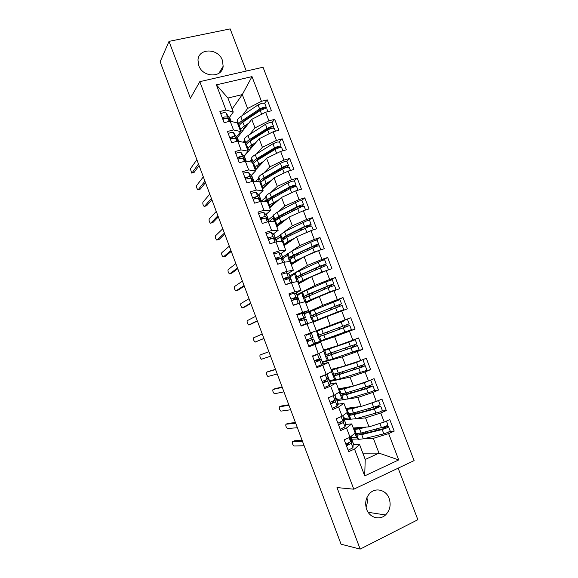 <?xml version="1.0" encoding="UTF-8"?>
<svg xmlns="http://www.w3.org/2000/svg" width="578" height="578" viewBox="0 0 578 578"><rect width="100%" height="100%" fill="white"/><g stroke="black" fill="none" stroke-linecap="round" stroke-linejoin="round"><path stroke-width="0.87" d="M198.76 65.545C202.77 77.719 222.284 78.131 223.151 66.26L222.407 60.358C218.426 48.14 198.536 47.75 197.972 60.076L198.76 65.545M366.676 509.391C369.566 517.686 379.638 520.612 385.526 514.969C389.998 510.396 391.198 504.876 389.139 498.409C386.147 489.79 375.404 487.059 369.595 493.547C365.701 498.084 364.732 503.366 366.676 509.391M366.019 507.13C367.348 504.095 367.644 500.938 366.907 497.658M246.286 71.058L230.167 28.9L169.014 41.378L160.142 61.73L341.063 544.201L360.159 549.1L417.858 519.716L398.148 468.166M414.101 460.608L263.026 67.243L199.8 81.65L353.801 489.19L414.101 460.608M236.886 136.459L237.348 137.68M269.138 221.547L266.321 214.127M276.103 239.906L276.862 241.842M283.09 258.33L281.204 253.352M290.098 276.811L292.309 282.563M297.128 295.351L300.076 303.031M304.187 313.955L303.717 312.712M315.516 343.823L315.241 343.094M323.116 363.858L322.358 361.85M326.996 374.017L329.496 380.671M334.893 394.817L336.656 399.557M342.812 415.698L343.845 418.501M364.696 475.896L354.516 449.048L359.559 444.554L365.224 459.459L364.696 475.896L398.704 459.929L388.64 433.623L394.203 431.109L389.782 419.585L384.211 422.063L380.743 412.995L386.321 410.553L381.921 399.073L376.336 401.479L372.875 392.44L378.467 390.063L374.082 378.626L368.482 380.96L365.036 371.957L370.643 369.653L366.271 358.252L360.658 360.52L357.226 351.554L362.847 349.314L358.497 337.957L352.869 340.16L349.444 331.216L355.08 329.048L350.745 317.727L345.095 319.865L341.692 310.957L347.342 308.854L343.014 297.576L337.357 299.642L333.961 290.763L339.626 288.725L335.319 277.491L329.648 279.492L326.259 270.649L331.938 268.676L327.647 257.477L321.96 259.414L318.586 250.599L324.28 248.692L320.002 237.536L314.302 239.4L310.942 230.622L316.65 228.78L312.387 217.66L306.672 219.467L303.327 210.717L309.042 208.94L304.794 197.857L299.072 199.598L295.734 190.877L301.463 189.165L297.229 178.125L291.493 179.801L288.169 171.11L293.913 169.462L289.694 158.466L283.942 160.077L280.626 151.414L286.385 149.832L282.187 138.864L276.421 140.418L273.119 131.784L278.885 130.267L274.702 119.343L268.922 120.824L265.627 112.226L271.414 110.766L267.238 99.878L264.652 103.18M232.118 109.04L242.298 94.59L227.942 98.036L216.389 84.85L225.94 110.03L219.893 111.518L224.119 122.688L230.167 121.17L233.49 129.934L227.45 131.488L231.699 142.701L237.731 141.111L241.062 149.912L235.044 151.53L239.306 162.779L245.318 161.125L248.67 169.954L242.659 171.637L246.936 182.937L252.94 181.21L256.3 190.075L250.303 191.824L254.595 203.16L260.584 201.375L263.958 210.269L257.976 212.083L262.282 223.462L268.257 221.605L271.638 230.528L265.67 232.414L269.998 243.829L275.959 241.907L279.355 250.866L273.401 252.817L277.736 264.276L283.682 262.289L287.093 271.277L281.154 273.3L285.51 284.795L291.442 282.736L294.859 291.76L288.935 293.848L293.306 305.394L299.223 303.262L302.655 312.315L296.745 314.475L301.131 326.064L307.034 323.861L310.487 332.95L304.584 335.182L308.984 346.807L314.88 344.539L318.334 353.657L312.452 355.961L316.874 367.63L322.748 365.289L326.216 374.443L320.349 376.813L324.785 388.524L330.645 386.111L334.127 395.301L328.275 397.743L332.726 409.499L338.571 407.013L342.068 416.232L336.23 418.747L340.695 430.545L346.525 427.995L350.037 437.243L344.213 439.836L348.7 451.671L354.516 449.048M216.389 84.85L252.001 76.607L261.451 101.302L267.238 99.878M238.7 141.307L237.334 137.709L251.741 119.35L254.992 127.883L249.494 134.631M243.287 142.239L244.169 141.155M265.627 112.226L251.741 119.35M268.922 120.824L254.992 127.883M227.942 98.036L233.266 112.053L229.235 117.702M225.94 110.03L233.266 112.053M246.271 161.269L244.306 156.089L259.139 138.763L262.405 147.332L256.603 153.842M249.537 161.768L251.286 159.81M273.119 131.784L259.139 138.763M276.421 140.418L262.405 147.332M230.167 121.17L237.414 122.984L240.686 131.589L236.51 136.935M233.49 129.934L240.686 131.589M255.353 170.207L266.574 158.249L269.847 166.847L263.691 173.14M253.872 181.304L251.546 175.17M255.541 181.478L258.424 178.53M280.626 151.414L266.574 158.249M283.942 160.077L269.847 166.847M237.731 141.111L244.848 142.556L248.128 151.19L243.815 156.233M241.062 149.912L248.128 151.19M262.484 188.984L274.023 177.8L277.31 186.427L270.742 192.525M261.502 201.411L258.915 194.613M261.415 201.187L265.605 197.3M288.169 171.11L274.023 177.8M291.493 179.801L277.31 186.427M245.318 161.125L252.311 162.194L255.599 170.857L251.141 175.596M248.67 169.954L255.599 170.857M269.644 207.834L281.508 197.423L284.802 206.079L277.729 212.018M268.467 219.777L272.823 216.129M295.734 190.877L281.508 197.423M299.072 199.598L284.802 206.079M252.94 181.21L259.797 181.904L263.098 190.596L258.482 195.032M255.476 197.922L254.761 198.608M256.3 190.075L263.098 190.596M276.826 226.742L289.014 217.111L292.324 225.803L284.586 231.626M276.833 241.842L273.748 233.707M275.54 238.432L280.164 234.95M303.327 210.717L289.014 217.111M306.672 219.467L292.324 225.803M260.584 201.375L267.311 201.679L270.62 210.406L265.844 214.539M262.455 217.472L260.613 219.062M263.958 210.269L270.62 210.406M284.029 245.708L296.543 236.872L299.866 245.592L291.16 251.43M282.635 257.145L287.627 253.8M310.942 230.622L296.543 236.872M314.302 239.4L299.866 245.592M268.257 221.605L274.846 221.526L278.17 230.282L273.221 234.112M271.638 230.528L278.17 230.282M291.261 264.746L304.107 256.704L307.438 265.447L296.767 271.768M292.28 282.57L288.682 273.069M289.759 275.923L295.416 272.57M318.586 250.599L304.107 256.704M321.96 259.414L307.438 265.447M275.959 241.907L282.411 241.445L285.749 250.231L280.605 253.764M279.355 250.866L285.749 250.231M298.515 283.841L311.694 276.602L315.039 285.38L296.904 294.758L296.189 292.858M326.259 270.649L311.694 276.602M329.648 279.492L315.039 285.38M283.682 262.289L290.004 261.429L293.357 270.251L287.96 273.502M287.093 271.277L293.357 270.251M305.798 303.009L319.302 296.572L322.661 305.379L304.079 313.659M333.961 290.763L319.302 296.572M337.357 299.642L322.661 305.379M291.442 282.736L297.627 281.493L300.986 290.337L295.235 293.357M294.859 291.76L300.986 290.337M313.103 322.235L326.946 316.607L330.313 325.443L316.325 330.717L312.944 321.823L307.034 323.861M341.692 310.957L326.946 316.607M345.095 319.865L330.313 325.443M299.223 303.262L305.271 301.622L308.645 310.502L302.07 313.449M302.655 312.315L308.645 310.502M315.306 343.267L334.611 336.714L337.993 345.586L323.658 350.037M349.444 331.216L334.611 336.714M352.869 340.16L337.993 345.586M310.487 332.95L316.325 330.732M322.538 362.327L342.306 356.893L345.695 365.802L331.028 369.429M357.226 351.554L342.306 356.893M360.658 360.52L345.695 365.802M314.88 344.539L320.646 342.097L308.724 346.121L315.205 343.18L313.637 338.997L307.084 341.771M320.646 342.097L324.041 351.041L318.334 353.657M330.746 383.965L329.792 381.458L350.022 377.152L353.433 386.082L338.412 388.878M365.036 371.957L350.022 377.152M368.482 380.96L353.433 386.082M322.748 365.289L328.369 362.442L321.903 364.191M328.369 362.442L331.779 371.416L326.216 374.443M338.397 404.138L337.075 400.648L343.231 399.701M346.728 399.167L357.775 397.476L361.192 406.435L345.832 408.4M372.875 392.44L357.775 397.476M376.336 401.479L361.192 406.435M330.645 386.111L336.129 382.86L329.843 384.146M336.129 382.86L339.546 391.87L334.127 395.301M346.078 424.382L344.38 419.903L350.311 419.332M355.463 418.84L365.549 417.872L368.981 426.867L353.266 427.987M380.743 412.995L365.549 417.872M384.211 422.063L368.981 426.867M338.571 407.013L343.91 403.35L337.631 404.246M343.91 403.35L347.342 412.389L342.068 416.232M350.759 436.65L351.056 437.51M353.787 444.699L351.706 439.222L357.536 438.984L354.719 433.363M363.75 438.731L373.352 438.341L378.987 453.123L362.832 453.159M388.64 433.623L373.352 438.341M398.704 459.929L378.987 453.123L365.224 459.459M346.525 427.995L351.72 423.92L345.384 424.44M351.72 423.92L355.167 432.987L350.037 437.243M353.801 489.19L336.996 487.572L360.159 549.1M169.014 41.378L190.422 98.231L199.8 81.65M231.149 121.416L229.567 117.233M242.37 115.499L247.608 108.505L242.298 94.59L252.001 76.607M359.559 444.554L353.129 444.72M347.804 444.858L346.128 444.894M351.706 439.222L350.738 436.665M344.38 419.903L342.79 415.712M337.075 400.648L334.864 394.832M329.792 381.458L326.975 374.031M300.047 303.038L296.904 294.758M237.334 137.709L236.864 136.48M261.451 101.302L247.608 108.505M394.203 431.109L389.912 431.354M386.321 410.553L381.87 411.037M378.467 390.063L373.663 390.851M336.475 399.001L337.198 398.885M370.643 369.653L365.036 370.895M329.373 380.273L330.074 380.122M362.847 349.314L354.827 351.561M322.293 361.604L322.979 361.409M355.08 329.048L328.651 338.072M315.234 343L315.906 342.768M343.014 297.576L329.503 303.544M304.266 314.092L304.917 313.803M335.319 277.491L329.25 280.583M297.265 295.64L297.901 295.315M327.647 257.477L323.124 260.1M290.293 277.245L290.907 276.884M320.002 237.536L316.159 240.051M312.387 217.66L308.919 220.196M304.794 197.857L301.579 200.472M297.229 178.125L294.195 180.849M289.694 158.466L286.796 161.313M282.187 138.864L279.398 141.856M274.702 119.343L272.014 122.485M348.729 442.972L348.606 444.352L346.316 445.378M348.144 450.219L352.956 447.755L353.209 443.369L351.597 439.07M350.897 438.695L351.597 439.128L351.294 443.369L346.475 445.804M350.694 436.701L350.658 441.7L345.839 444.128M346.251 438.926L347.067 438.565M294.412 440.819L292.504 441.65C291.969 442.9 292.461 444.345 293.978 445.985L304.144 445.754M348.635 444.027L345.976 444.489M294.585 440.747L302.142 440.422M292.504 441.65L302.453 441.245M384.558 421.911L377.123 424.295M383.077 427.445L385.902 427.626L383.684 428.638L363.244 433.724L359.372 434.194L358.36 433.789L355.867 434.786L355.304 433.233L356.258 433.601L361.12 433.009L385.829 426.391L387.917 425.011L386.415 421.087M355.867 434.786L356.864 435.191L361.727 434.613L382.188 429.526L386.458 428.031L388.539 426.643L385.49 426.535M388.56 426.687L390.186 430.935L388.105 432.344L383.835 433.84L363.331 438.832L358.447 439.367L357.515 438.977M363.685 427.243L357.182 428.435L356.258 428.11L353.685 429.093M366.315 427.055L359.516 428.797L354.675 429.432L353.765 429.1M350.86 436.925L351.619 436.889L351.836 437.467L356.344 437.257M340.984 421.947L340.702 423.501L338.412 424.505M340.204 429.244L345.044 426.889L345.557 423.19L343.953 418.92M343.122 418.645L343.953 418.963L343.39 422.518L338.542 424.852M342.747 415.741L343.339 417.352L342.754 420.849L337.906 423.175M336.244 418.783L340.789 416.789M287.923 423.385L285.98 424.209C285.46 425.48 285.944 426.918 287.432 428.529L297.388 427.727M288.061 423.327L295.452 422.569M285.98 424.209L295.698 423.233M333.39 400.944L332.834 402.729L330.529 403.704M332.292 408.343L337.162 406.096L337.928 403.083L336.331 398.834M335.291 398.712L336.331 398.871L335.507 401.739L330.63 403.964M329.214 397.353L330.146 396.963M334.828 394.861L335.717 397.267L334.879 400.084L330.002 402.302M328.347 397.924L333.253 395.663M281.457 406.002L279.47 406.818C278.972 408.111 279.449 409.549 280.908 411.131L290.647 409.759M281.565 405.958L288.776 404.773M279.47 406.818L288.964 405.279M326.093 379.905L324.995 382.029L322.683 382.976M324.403 387.52L329.308 385.382L330.327 383.048L328.745 378.814M327.256 378.944L328.723 378.756L327.661 381.039L322.755 383.156M320.414 376.979L322.871 375.794M326.931 374.053L328.123 377.246L327.032 379.385L322.127 381.502M320.472 377.138L325.595 374.696M275.005 388.676L272.989 389.485C272.505 390.8 272.975 392.238 274.398 393.784L283.935 391.848M275.085 388.647L282.129 387.036M272.989 389.485L282.259 387.376M316.867 361.561L316.426 360.397L318.586 359.856L317.178 361.409L314.865 362.319M316.549 366.777L321.484 364.732L322.748 363.078L321.173 358.873M314.338 360.939L321.166 358.837L319.844 360.412L314.902 362.428M312.597 356.344L315.769 354.661M320.559 357.298L319.056 353.331L320.559 357.298L319.215 358.765L314.273 360.773M312.633 356.431L317.575 354.444L318.464 353.599M268.582 371.401L266.523 372.203C266.053 373.54 266.516 374.97 267.91 376.495L277.238 373.995M316.426 360.397L314.389 361.069M268.618 371.387L275.496 369.349M266.523 372.203L275.562 369.537M378.25 400.648L366.531 404.687M375.187 406.977L375.758 407.483L378.106 407.244L375.873 408.22L355.636 413.74L350.868 414.086L348.375 415.069L347.819 413.523L353.498 412.967L377.99 405.908L380.114 404.629L378.539 400.525M348.375 415.069L349.329 415.358L354.104 414.57L374.363 409.058L380.736 406.262L378.07 406.479L377.571 406.088M380.75 406.298L382.369 410.532L380.259 411.839L355.701 418.775L350.022 419.245L346.879 412.728M350.868 414.086L350.608 413.653M356.886 406.991L348.78 408.422L346.208 409.405M359.465 406.659L351.901 408.769L346.287 409.405M343.657 417.923L344.394 417.843L344.611 418.414L349.069 417.966M368.027 381.119L362.247 383.084M370.664 380.049L364.306 382.759L354.213 385.815M367.362 386.574L368.034 387.303L370.332 386.928L369.573 387.347L348.057 393.813L343.397 394.449L340.904 395.424L340.355 393.885L345.897 393.004L370.18 385.497L372.333 384.327L370.715 380.093M340.904 395.424L346.504 394.593L366.56 388.662L372.955 385.945L370.361 386.328L369.725 385.685M372.969 385.974L374.587 390.208L372.442 391.407L348.101 398.784L343.39 399.73L342.335 399.434L339.113 392.144M343.397 394.449L343.036 393.77M350.644 386.603L338.759 389.789M353.18 386.126L344.307 388.813L338.824 389.767M336.468 398.979L337.191 398.863L337.408 399.434L341.836 398.741M358.598 361.25L331.331 370.231M361.611 360.137L356.547 362.457L331.396 370.209M359.603 366.228L360.224 367.175L361.814 367.066L340.5 373.966L333.47 375.845L332.921 374.306L338.332 373.099L362.399 365.166L364.588 364.089L362.97 359.863M333.47 375.845L338.939 374.689L363.02 366.792L365.202 365.701L362.673 366.242L361.944 365.347M365.209 365.722L366.828 369.949L364.653 371.054L335.905 380.021L334.879 379.833L331.418 371.611M335.955 374.884L335.507 373.952M329.308 380.1L330.009 379.941L330.226 380.512L334.648 379.558M344.488 343.216L350.384 341.562L323.926 350.745M348.093 341.901L355.246 339.698L348.809 342.219L323.991 350.709M351.908 345.94L352.551 347.14L354.863 346.525L332.979 354.184L326.05 356.33L325.508 354.805L356.864 343.924L355.246 339.705M326.05 356.33L355.26 346.518L357.479 345.536L354.885 346.215L354.242 345.059M357.486 345.543L359.097 349.762L328.434 360.369L327.444 360.304L325.58 356.64L323.868 351.121M328.542 355.376L328.022 354.198M329.597 348.194L331.938 347.465M322.17 361.279L322.856 361.084L323.073 361.655L327.567 360.412M331.974 347.566L335.059 346.497M329.821 348.794L329.691 348.455L336.952 345.911M309.078 340.984L307.07 341.743M306.268 335.247L311.455 333.246L306.268 335.247M311.441 333.253L313.016 337.422L306.456 340.124M268.886 351.72L260.078 354.971C259.623 356.33 260.078 357.76 261.444 359.256L270.562 356.192M315.205 343.18L313.623 339.004L308.052 340.984L307.2 339.842M308.963 340.695L308.052 340.984M260.078 354.971L268.893 351.749M324.403 327.675L324.619 328.246L322.336 329.106L344.943 320.602L316.607 331.273L318.225 337.285L320.299 340.984L351.395 329.648L349.784 325.436L347.241 326.274L346.656 324.807M324.619 328.246L316.607 331.273M344.322 325.689L344.9 327.17L347.176 326.418L325.472 334.467L318.666 336.887L318.124 335.363L349.17 323.832L347.551 319.62M318.666 336.887L349.784 325.436M311.506 333.166L312.171 332.921L311.968 332.386M321.151 335.941L320.588 334.503M315.053 342.523L315.725 342.292L315.942 342.855L328.398 338.159M326.23 339.358L326.093 338.997M322.336 329.12L322.112 328.535M312.163 332.914L311.499 333.159M300.936 325.544L305.133 324.323L301.095 325.963M300.921 325.508L307.706 323.355L301.102 325.985M307.698 323.348L306.102 319.193L299.288 321.187M298.949 320.299L302.966 318.594L298.689 319.605M299.917 320.949L300.076 319.93L305.531 317.625L303.66 317.741L298.667 319.547M297.034 315.234L302.034 313.449L303.927 313.457L305.524 317.611L303.927 313.457M262.246 334.019L253.648 337.79C253.215 339.178 253.663 340.601 254.999 342.068L263.944 338.535M263.908 338.448L255.252 342.082M313.702 316.462L313.254 315.053L313.941 314.692L336.634 305.625L338.896 304.794L336.822 305.683L337.162 307.2M311.694 317.358L311.304 317.51L310.769 315.985L311.441 315.631L341.497 303.804L339.893 299.614L309.252 311.91L310.899 317.994L312.929 321.585L343.722 309.606L312.929 321.585M341.497 303.804L339.163 304.823L339.496 306.318M311.304 317.51L342.111 305.408L343.722 309.598M304.425 314.504L305.076 314.215L304.859 313.652L317.112 308.522M321.093 318.984L320.956 318.608M318.832 319.901L318.608 319.316M293.191 305.097L296.189 304.353M293.147 304.982L298.913 303.378M300.004 303.053L298.616 299.447L296.543 298.971L291.522 300.683M292.952 298.436L293.523 299.931L295.459 298.848L293.284 298.349L290.951 299.18M295.654 299.194L298.053 297.916L295.929 297.345L290.9 299.043M289.275 294.751L294.303 293.068L296.449 293.732L298.038 297.88M255.621 316.339L247.239 320.667C246.82 322.069 247.268 323.492 248.576 324.937L250.895 324.2M257.362 321L250.953 324.179M257.275 320.754L248.843 324.944M306.239 296.926L305.921 295.755L306.564 295.271L328.99 285.64L331.259 284.838L329.236 285.857L329.402 287.172M333.853 283.841L332.256 279.673L325.768 281.956L302.511 292.136L301.918 292.613L302.872 296.854L304.974 301.702M304.144 298.132L303.436 296.68L308.32 294.195L331.541 284.542L333.86 283.856L331.584 285.019L331.721 286.298M329.352 292.591L333.47 290.618L331.208 291.428L308.023 301.34M303.963 298.197L327.986 287.75L334.467 285.445L336.064 289.621M332.747 291.247L336.071 289.636L329.59 291.955L310.48 299.881L306.196 301.832L308.067 301.326M297.367 295.9L298.002 295.575L297.786 295.018L301.839 292.93M311.39 300.343L312.691 299.722M311.159 299.744L311.34 300.206L314.577 298.826L314.396 298.4M285.481 284.723L287.923 283.957M285.409 284.535L290.676 283.003M292.237 282.577L291.146 279.766L288.834 278.639L283.784 280.251M287.483 278.928L285.59 278.032L283.249 278.827M289.636 279.029L290.553 278.199L288.22 277.014L283.169 278.618M281.544 274.333L286.601 272.758L288.986 274.073L290.582 278.213M249.01 298.718L240.853 303.587C240.448 305.018 240.889 306.434 242.168 307.85L244.472 307.142M250.809 303.522L244.559 307.113M250.657 303.118L242.449 307.857M298.826 277.447L298.609 276.522L299.202 275.923L302.532 274.167L321.375 265.728L323.651 264.955L321.679 266.104L321.722 267.202M296.774 278.907L296.124 277.433L300.878 274.637L319.742 266.183L326.245 263.973L324.648 259.804L322.293 260.375L295.163 272.787L294.614 273.38L295.596 277.707L297.171 281.58M326.245 263.973L324.034 265.288L324.041 266.321M325.298 271.039L315.899 274.882M296.651 278.95L301.47 276.197L324.504 266.155L326.852 265.555L328.441 269.709M327.95 270.056L321.953 271.971L303.031 280.301L298.833 282.454L298.262 282.989L300.676 282.1M290.329 277.353L290.951 276.992L290.741 276.436L294.578 274.174M310.48 277.267L300.748 282.071M277.693 264.16L282.714 262.607M284.499 262.174L283.711 260.158L281.154 258.38L276.074 259.89M279.319 258.727L277.917 257.781L275.569 258.554M282.57 259.363L283.119 258.59L280.54 256.762L275.46 258.265M273.842 253.995L278.928 252.514L281.558 254.479L283.148 258.619M242.42 281.154L234.487 286.565C234.097 288.01 234.531 289.434 235.781 290.821L238.071 290.134M244.277 286.096L238.194 290.091M244.068 285.539L236.077 290.813M291.449 258.034L291.876 256.639L295.134 254.732L315.234 245.318L316.072 245.144L314.15 246.409L314.1 247.283M318.644 244.126L317.069 240.007L314.678 240.484L291.912 251.062L287.331 254.204L289.47 261.502M289.462 259.732L288.841 258.258L289.376 257.55L293.465 255.144L316.274 244.653L318.659 244.154L316.513 245.628L316.426 246.394M317.64 250.996L314.685 252.246M289.361 259.768L294.058 256.704L316.881 246.242L319.266 245.737L320.833 249.848L314.338 252.059L306.925 255.512M283.321 258.872L283.928 258.474L283.711 257.918L287.389 255.469M301.145 258.554L293.349 262.918M290.915 263.821L293.458 262.874M303.305 257.203L295.611 260.794L290.972 263.785M270.323 243.728L274.239 242.464M276.783 241.85L276.298 240.614L273.502 238.194L268.394 239.603M271.378 238.533L270.266 237.601L267.917 238.346M275.374 239.812L275.706 239.054L272.888 236.583L267.78 237.984M266.169 233.729L271.284 232.349L274.153 234.957L275.742 239.09M235.853 263.64L228.137 269.594C227.761 271.06 228.187 272.476 229.415 273.849L231.684 273.177M269.789 237.652L268.04 238.663M237.76 268.719L231.843 273.127M237.493 268.011L229.719 273.827M284.116 238.671L284.564 237.421L287.757 235.354L306.224 226.121L308.515 225.398L306.643 226.793L306.542 227.421M311.08 224.38L309.512 220.276L307.091 220.659L284.528 231.655L280.077 235.101L281.847 241.488M282.187 240.621L281.58 239.14L282.071 238.317L286.081 235.723L304.555 226.468L311.094 224.416L308.89 226.533M282.1 240.658L286.666 237.276L309.288 226.403L311.701 225.991L313.197 229.899M312.532 230.109L302.829 234.148M276.335 240.455L276.92 240.014L276.71 239.465L280.251 236.821M292.714 239.581L286.052 243.8M283.646 244.696L286.182 243.75M294.809 238.1L288.22 241.351L283.704 244.646M268.907 221.136L265.873 218.072L260.736 219.387M263.554 218.383L262.65 217.494L260.295 218.217M268.127 220.355L268.322 219.582L265.266 216.468L260.129 217.769M258.525 213.535L263.662 212.256L266.769 215.5L268.358 219.626M229.307 246.177L221.808 252.673C221.446 254.154 221.873 255.57 223.072 256.921L225.319 256.271M263.12 217.957L261.083 219.243M231.265 251.401L225.507 256.213M230.94 250.541L223.383 256.892M276.819 219.365L277.281 218.26L280.417 216.049L298.689 206.418L300.986 205.725L299.043 207.618M303.544 204.691L301.983 200.617L299.527 200.906L295.423 202.575L277.173 212.307L273.264 215.139L272.845 216.064L274.268 221.533M274.803 221.526L274.34 220.095L274.788 219.156L278.719 216.367L297.005 206.714L301.116 205.046L303.558 204.735L301.434 206.714M274.882 221.627L275.366 220.688L279.304 217.913L301.716 206.628L304.165 206.31L305.581 210.016M269.926 221.584L269.731 221.063L273.141 218.238M284.701 220.521L279.391 223.809L278.777 224.748M276.407 225.637L278.943 224.683M286.739 218.91L280.85 221.974L276.898 224.705L276.457 225.572M302.937 210.891L297.453 213.34M261.256 201.404L258.272 198.03L253.113 199.244M255.808 198.283L255.057 197.459L252.694 198.153M260.873 200.971L260.96 200.183L257.665 196.433L252.499 197.633M250.903 193.413L256.076 192.228L259.414 196.115L261.003 200.234M222.783 228.772L215.493 235.795C215.153 237.305 215.565 238.721 216.743 240.043L218.975 239.415M224.791 234.126L219.199 239.35M224.409 233.122L217.068 240.007M269.695 200.01L270.027 199.172L273.091 196.809L291.182 186.781L293.48 186.116L291.652 187.843M296.03 185.083L294.477 181.022L291.991 181.217L287.902 182.908L269.839 193.03C267.585 194.309 266.306 195.321 266.01 196.05L265.634 197.084L266.718 201.657M267.231 201.679L267.535 200.053C267.838 199.338 269.117 198.341 271.378 197.076L289.477 187.034L293.573 185.343L296.052 185.133L294.26 186.896M267.672 202.64L268.113 201.578C268.416 200.869 269.702 199.88 271.963 198.615L290.077 188.601L294.173 186.918L296.651 186.694L297.995 190.205M276.92 201.447L272.13 204.706L271.523 205.754M269.189 206.635L271.718 205.689M278.899 199.713L273.502 202.661C271.234 203.918 269.948 204.894 269.63 205.587L269.24 206.57M294.224 191.578L291.406 192.871M264.074 201.534L266.068 199.706M253.287 181.246L250.7 178.06L245.513 179.173M248.121 178.248L247.492 177.497L245.13 178.161M253.742 181.297L250.093 176.463L244.906 177.569M243.309 173.364L245.78 172.475L248.504 172.28L252.087 176.789L253.67 180.907M216.273 211.418L209.2 218.975C208.875 220.5 209.287 221.916 210.435 223.224L212.646 222.609M218.332 216.916L212.899 222.53M217.899 215.753L210.768 223.173M262.622 180.697L265.793 177.634L283.697 167.215L286.002 166.58L284.643 167.988M288.545 165.532L286.999 161.5L284.484 161.602L280.409 163.299L262.535 173.819C260.302 175.148 259.052 176.218 258.785 177.034L258.453 178.176L259.219 181.846M259.941 182.287L260.302 181.022C260.577 180.228 261.827 179.173 264.067 177.851L281.977 167.41L286.059 165.713L288.567 165.59L287.194 167.143M260.49 183.725L260.88 182.54C261.155 181.752 262.412 180.704 264.652 179.39L282.577 168.978L286.659 167.28L289.166 167.15L290.438 170.459M269.29 182.395L264.89 185.661L264.298 186.831M262 187.706L264.522 186.752M271.212 180.531L266.183 183.421C263.944 184.722 262.679 185.762 262.398 186.535L262.044 187.626M258.489 181.774L259.023 181.232M245.412 161.139L243.15 158.155L240.405 158.293L237.941 159.174M240.477 158.271L239.957 157.606L237.587 158.242M246.062 161.24L242.55 156.566L239.798 156.696L237.334 157.577M235.745 153.387L238.215 152.505L240.968 152.397L244.783 157.534L246.221 161.262M209.785 194.121L202.921 202.199C202.618 203.752 203.023 205.168 204.15 206.454L206.339 205.847M211.895 199.75L206.628 205.768M211.404 198.442L204.489 206.389M255.512 161.472L258.525 158.524L276.241 147.722L278.553 147.108L277.577 148.243M281.089 146.053L279.55 142.043L277.007 142.051L272.939 143.77L255.252 154.68C253.041 156.053 251.82 157.187 251.582 158.076L251.784 162.115M252.781 163.429L253.092 162.05C253.337 161.183 254.566 160.063 256.776 158.69L274.507 147.867L278.574 146.155L281.11 146.118L280.034 147.513M253.323 164.867L253.67 163.567C253.915 162.7 255.144 161.587 257.362 160.222L275.099 149.427L279.174 147.715L281.71 147.679L282.902 150.793M261.762 163.379L257.672 166.681L257.102 167.967M254.833 168.834L257.347 167.88M263.626 161.385L258.886 164.239C256.668 165.597 255.433 166.695 255.18 167.548L254.869 168.74M230.066 138.388L232.45 137.781L232.869 138.366L230.391 139.247M238.208 141.205L235.029 136.74L232.255 136.776L229.791 137.651M228.209 133.475L230.673 132.608L233.454 132.586L237.5 138.344L238.642 141.299M203.319 176.875L196.672 185.48C196.376 187.048 196.78 188.464 197.878 189.729L200.053 189.143M205.479 182.641L200.371 189.049M204.937 181.181L198.232 189.656M237.637 141.133L235.629 138.323L232.855 138.366M248.396 142.325L251.278 139.479L268.813 128.287L271.125 127.709L270.439 128.612M273.654 126.647L272.122 122.652L269.55 122.572L265.497 124.306L247.991 135.599C245.809 137.029 244.617 138.221 244.407 139.182L244.429 142.47M245.643 144.644L245.91 143.142C246.127 142.195 247.326 141.018 249.515 139.601L267.058 128.388L271.111 126.654L273.683 126.719L272.83 127.984M246.185 146.075L246.481 144.652C246.698 143.712 247.904 142.535 250.093 141.126L267.65 129.942L271.711 128.215L274.275 128.265L275.395 131.184M254.313 144.406L250.484 147.766L249.927 149.167M247.687 150.027L250.202 149.073M256.126 142.289L251.618 145.129C249.421 146.53 248.215 147.693 247.991 148.618L247.724 149.926M229.95 121.221L228.137 118.562L225.333 118.519L222.87 119.386M225.304 118.526L223.982 118.013L222.581 118.613M230.412 121.228L227.544 116.98L224.734 116.929L222.27 117.804M220.695 113.642L223.159 112.775L225.969 112.84L230.246 119.22L231.099 121.402M196.874 159.68L190.429 168.805L191.629 173.06L193.782 172.482M199.085 165.583L194.129 172.381M198.485 163.979L191.99 172.974M241.293 123.237L244.053 120.499L261.408 108.924L263.727 108.368L263.257 109.083M266.248 107.298L264.724 103.332L262.116 103.159L258.084 104.907L240.759 116.583C238.598 118.057 237.428 119.314 237.247 120.354L237.139 122.919M238.533 125.917L238.75 124.299C238.938 123.28 240.116 122.037 242.276 120.571L259.638 108.975L263.676 107.233L266.277 107.378L265.598 108.556M239.068 127.341L239.321 125.809C239.509 124.79 240.686 123.555 242.854 122.088L260.23 110.521L264.269 108.78L266.87 108.924L267.91 111.655M246.929 125.477L243.316 128.908L243.049 130.418M240.571 131.285L243.071 130.325M248.685 123.237L244.378 126.083C242.204 127.536 241.019 128.764 240.824 129.761L240.6 131.17M348.144 444.106L347.862 443.362M350.983 437.51L350.68 436.708M350.658 441.7L349.126 437.647M353.209 443.369L351.597 439.128M352.956 447.755L351.294 443.369M385.815 426.709L383.503 427.742M358.396 433.818L355.904 434.808M354.675 429.432L356.258 433.601M356.864 435.191L358.447 439.367M361.727 434.613L363.331 438.832M382.188 429.526L383.835 433.84M377.831 428.825L378.272 429.981M359.776 427.525L360.015 428.168M361.792 432.835L362.225 433.962M359.516 428.797L361.12 433.009M379.912 423.587L381.559 427.886M365.26 431.968L365.693 433.117M376.408 429.179L376.849 430.335M340.42 423.717L339.922 422.41M343.339 417.352L342.732 415.748M342.754 420.849L341.157 416.63M345.557 423.19L343.953 418.963M345.044 426.889L343.39 422.518M332.538 402.924L332.018 401.537M335.717 397.267L334.806 394.868M334.879 400.084L333.231 395.728M337.928 403.083L336.331 398.871M337.162 406.096L335.507 401.739M324.692 382.203L324.135 380.736M328.123 377.246L326.917 374.06M327.032 379.385L325.392 375.05M330.327 383.048L328.73 378.843M329.308 385.382L327.661 381.039M315.465 360.556L314.36 361.004M314.605 355.586L314.454 355.174M319.215 358.765L317.575 354.444M322.748 363.078L321.166 358.895M321.484 364.732L319.844 360.412M378.07 406.479L375.758 407.483M350.904 414.115L348.411 415.098M347.147 409.614L348.722 413.769M349.329 415.358L350.911 419.512M354.104 414.57L355.701 418.775M374.363 409.058L376.003 413.349M370.043 408.436L370.52 409.679M352.19 407.591L352.428 408.22M354.17 412.786L354.625 414M351.901 408.769L353.498 412.967M372.095 403.133L373.735 407.425M357.594 411.847L358.064 413.075M368.634 408.819L369.111 410.069M370.361 386.328L368.034 387.303M343.44 394.478L340.948 395.453M339.64 389.868L341.215 394.008M341.815 395.59L343.39 399.73M346.504 394.593L348.101 398.784M366.56 388.662L368.2 392.939M362.283 388.12L362.789 389.449M344.632 387.722L344.871 388.344M346.562 392.802L347.06 394.102M344.307 388.813L345.897 393.004M364.306 382.759L365.939 387.029M349.957 391.79L350.456 393.105M360.889 388.539L361.394 389.861M362.673 366.242L360.347 367.189M336.006 374.912L333.513 375.873M332.169 370.187L333.737 374.313M334.33 375.888L335.905 380.021M338.939 374.689L340.521 378.865M358.794 368.338L360.419 372.6M354.552 367.875L355.094 369.291M337.104 367.926L337.335 368.533M338.99 372.889L339.517 374.269M336.743 368.93L338.332 373.099M356.547 362.457L358.172 366.712M340.55 367.073L340.688 367.442M342.349 371.806L342.884 373.2M353.172 368.323L353.707 369.732M355.008 346.229L352.681 347.147M328.593 355.405L326.1 356.359M324.713 350.571L326.281 354.682M326.873 356.25L328.434 360.369M331.389 354.856L332.971 359.017M351.048 348.079L352.674 352.327M345.059 343.029L345.196 343.39M346.851 347.71L347.421 349.199M331.44 353.05L331.996 354.516M329.207 349.119L330.789 353.274M348.809 342.219L350.434 346.468M334.77 351.894L335.327 353.368M343.693 343.505L343.838 343.867M345.478 348.18L346.049 349.676M311.426 338.217L309.794 333.911M313.681 344.17L312.048 339.857M347.378 326.281L345.037 327.177M321.202 335.97L318.716 336.916M317.286 331.028L318.846 335.124M319.439 336.685L321 340.789M323.875 335.088L325.45 339.235M343.332 327.899L344.95 332.133M339.17 327.603L339.77 329.185M323.918 333.275L324.511 334.821M321.7 329.373L323.275 333.513M341.099 322.062L342.718 326.288M327.213 332.047L327.805 333.607M337.819 328.109L338.419 329.684M298.963 320.335L300.076 319.93M300.928 319.49L300.69 318.854M303.089 325.176L302.937 324.785M303.66 317.741L302.034 313.449M307.677 323.348L306.102 319.193M305.914 323.673L304.281 319.381M336.822 305.683L339.163 304.823M310.769 315.985L313.254 315.053M309.887 311.549L311.441 315.631M312.033 317.185L313.587 321.274M316.383 315.393L317.951 319.526M335.645 307.792L337.256 312.004M331.548 307.641L332.133 309.179M316.448 313.63L317.019 315.14M314.215 309.692L315.783 313.818M333.419 301.969L335.03 306.181M319.706 312.337L320.284 313.854M330.204 308.175L330.789 309.707M298.017 297.865L296.449 293.732M295.929 297.345L294.303 293.068M299.982 303.06L298.616 299.447M298.169 303.248L296.543 298.971M329.236 285.857L331.584 285.019M303.436 296.68L305.921 295.755M302.511 292.136L304.057 296.203M304.649 297.757L306.196 301.832M308.912 295.763L310.48 299.881M327.986 287.75L329.59 291.955M323.955 287.765L324.504 289.21M309.006 294.079L309.548 295.495M306.752 290.084L308.32 294.195M325.768 281.956L327.372 286.153M312.236 292.714L312.777 294.137M322.625 288.328L323.181 289.766M285.778 279.499L285.243 278.09M290.553 278.199L288.986 274.073M288.22 277.014L286.601 272.758M292.215 282.584L291.146 279.766M290.452 282.902L288.834 278.639M321.679 266.104L324.034 265.288M296.124 277.433L298.609 276.522M295.163 272.787L296.702 276.84M297.294 278.386L298.833 282.454M301.47 276.197L303.031 280.301M320.349 267.78L321.953 271.971M316.39 267.961L316.91 269.319M301.593 274.593L302.099 275.916M303.746 280.236L303.97 280.843M299.317 270.54L300.878 274.637M318.138 262L319.742 266.183M304.787 273.156L305.3 274.492M315.075 268.553L315.595 269.904M278.069 259.139L277.563 257.817M283.119 258.59L281.558 254.479M280.54 256.762L278.928 252.514M284.477 262.181L283.711 260.158M282.75 262.6L281.154 258.38M314.15 246.409L316.513 245.628M288.841 258.258L291.319 257.355M287.837 253.504L289.376 257.55M289.961 259.089L291.5 263.135M294.058 256.704L295.611 260.794M312.741 247.883L314.338 252.059M308.854 248.229L309.331 249.494M294.209 255.18L294.679 256.408M296.348 260.801L296.579 261.415M291.912 251.062L293.465 255.144M310.545 242.124L312.134 246.293M297.367 253.67L297.843 254.912M307.554 248.843L308.038 250.108M270.381 238.851L269.912 237.623M275.706 239.054L274.153 234.957M272.888 236.583L271.284 232.349M276.768 241.85L276.298 240.614M275.02 242.211L273.502 238.194M306.643 226.793L309.013 226.034M281.58 239.14L284.058 238.252M280.54 234.292L282.071 238.317M282.649 239.856L284.181 243.887M286.666 237.276L288.22 241.351M305.162 228.05L306.752 232.212M301.34 228.563L301.788 229.733M286.847 235.831L287.28 236.966M288.978 241.431L289.217 242.052M284.528 231.655L286.081 235.723M302.966 222.313L304.555 226.468M289.975 234.249L290.416 235.405M300.054 229.206L300.502 230.376M268.322 219.582L266.769 215.5M265.266 216.468L263.662 212.256M267.318 221.894L265.873 218.072M299.166 207.235L301.535 206.505M274.34 220.095L276.826 219.207M273.264 215.139L274.788 219.156M275.366 220.688L276.898 224.705M279.304 217.913L280.85 221.974M297.605 208.297L299.194 212.437M293.855 208.961L294.267 210.045M279.514 216.548L279.911 217.595M281.638 222.133L281.876 222.754M277.173 212.307L278.719 216.367M295.423 202.575L297.005 206.714M282.606 214.893L283.01 215.962M292.584 209.633L292.995 210.717M260.96 200.183L259.414 196.115M257.665 196.433L256.076 192.228M259.645 201.65L258.272 198.03M291.709 187.756L292.244 187.59M267.13 201.108L269.211 200.371M266.01 196.05L267.535 200.053M268.113 201.578L269.63 205.587M271.963 198.615L273.502 202.661M290.077 188.601L291.659 192.734M286.399 189.432L286.775 190.429M272.202 197.322L272.563 198.283M274.319 202.892L274.557 203.521M269.839 193.03L271.378 197.076M287.902 182.908L289.477 187.034M275.258 195.602L275.634 196.585M285.135 190.133L285.518 191.123M253.626 180.842L252.087 176.789M250.093 176.463L248.504 172.28M252.001 181.485L250.7 178.06M259.941 182.186L261.494 181.644M258.785 177.034L260.302 181.022M260.88 182.54L262.398 186.535M264.652 179.39L266.183 183.421M282.577 168.978L284.123 173.024M278.964 169.975L279.311 170.878M264.912 178.168L265.244 179.043M267.022 183.717L267.267 184.353M262.535 173.819L264.067 177.851M280.409 163.299L281.977 167.41M267.939 176.384L268.286 177.28M277.715 170.698L278.061 171.601M246.199 161.262L244.783 157.534M242.55 156.566L240.968 152.397M244.378 161.385L243.15 158.155M252.781 163.328L254.002 162.909M251.582 158.076L253.092 162.05M253.67 163.567L255.18 167.548M257.362 160.222L258.886 164.239M275.099 149.427L276.609 153.372M271.552 150.576L271.87 151.393M257.651 159.08L257.947 159.868M259.753 164.614L259.999 165.25M255.252 154.68L256.776 158.69M272.939 143.77L274.507 147.867M260.649 157.223L260.953 158.032M270.323 151.328L270.634 152.144M238.62 141.292L237.5 138.344M235.029 136.74L233.454 132.586M236.785 141.357L235.629 138.323M245.643 144.536L246.654 144.189M244.407 139.182L245.91 143.142M246.481 144.652L247.991 148.618M250.093 141.126L251.618 145.129M267.65 129.942L269.124 133.785M264.175 131.249L264.449 131.979M250.419 140.057L250.679 140.75M252.514 145.569L252.759 146.22M247.991 135.599L249.515 139.601M265.497 124.306L267.058 128.388M253.381 138.135L253.655 138.857M262.954 132.03L263.228 132.759M231.077 121.394L230.246 119.22M227.544 116.98L225.969 112.84M229.22 121.402L228.137 118.562M238.526 125.809L239.4 125.513M237.247 120.354L238.75 124.299M239.321 125.809L240.824 129.761M242.854 122.088L244.378 126.083M260.23 110.521L261.661 114.263M256.813 111.988L257.058 112.631M243.201 121.098L243.432 121.705M245.289 126.589L245.542 127.247M240.759 116.583L242.276 120.571M258.084 104.907L259.638 108.975M246.134 119.111L246.38 119.747M255.606 112.789L255.852 113.44M218.932 73.254L223.151 66.26M368.157 512.296L385.526 514.969M385.721 426.694L383.409 427.727M377.969 406.471L375.657 407.468M370.245 386.314L367.926 387.289M362.55 366.228L360.224 367.175M354.885 346.215L352.551 347.14M306.925 341.352L307.85 340.998M313.03 337.4L311.455 333.246M347.241 326.274L344.9 327.17"/></g></svg>
